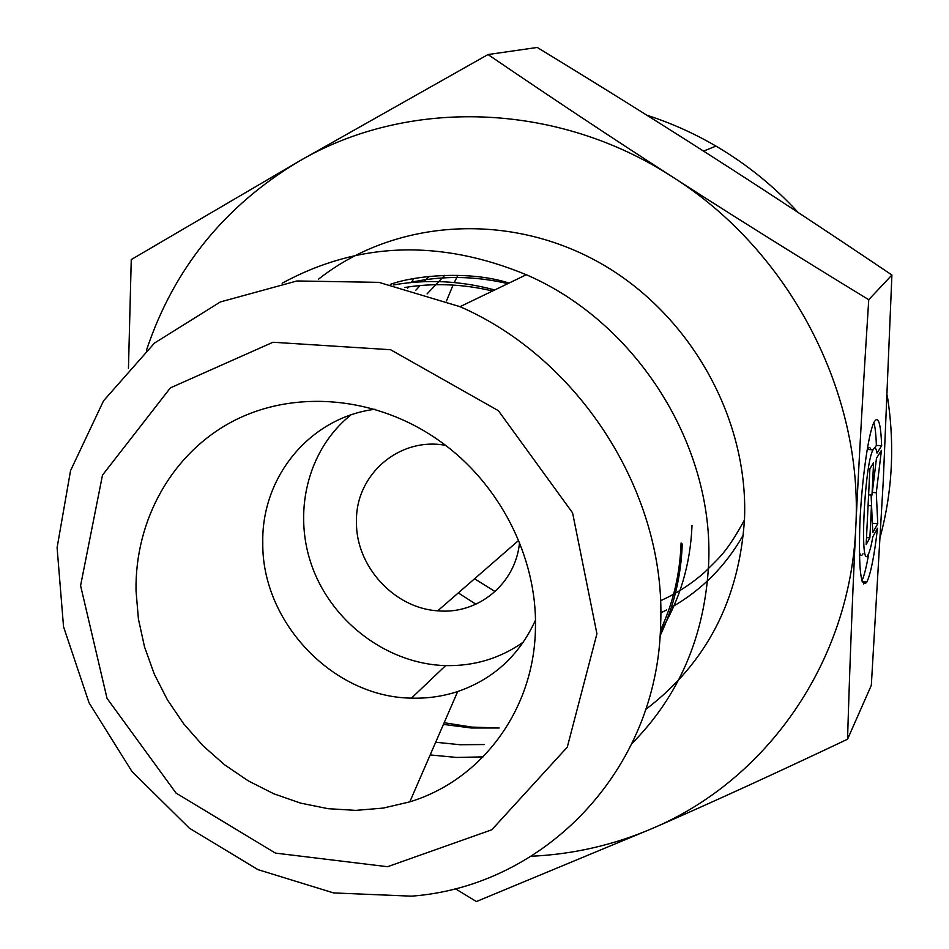 <?xml version="1.0" encoding="UTF-8"?>
<svg xmlns="http://www.w3.org/2000/svg" width="949" height="949" viewBox="0 0 949 949"><rect width="100%" height="100%" fill="white"/><g stroke="black" fill="none" stroke-linecap="round" stroke-linejoin="round"><path stroke-width="1.42" d="M445.544 445.342C398.995 436.67 355.424 474.808 356.468 521.499L356.468 521.547C355.507 565.853 394.013 608.226 437.726 610.812C477.976 614.75 515.698 583.943 519.518 542.638M881.645 445.757L876.995 453.088C876.046 447.631 874.717 446.552 872.997 449.862C864.183 465.271 859.45 574.204 868.347 554.216C869.842 551.262 871.348 545.426 872.843 536.719L877.517 528.225C874.314 555.877 870.755 573.825 866.852 582.069C860.838 589.365 858.513 569.851 859.865 523.54C861.692 480.752 868.371 433.408 873.97 422.329C878.216 414.927 880.767 422.744 881.645 445.757L876.378 445.389C876.01 434.642 875.18 427.038 873.851 422.566M861.906 580.824C864.231 575.818 866.52 566.648 868.774 553.314M862.997 553.777C861.514 556.482 860.292 555.806 859.343 551.749M866.959 450.905L867.588 449.482C868.916 446.896 870.043 446.967 870.957 449.719M874.717 447.964L876.378 445.389M869.877 537.869L866.164 544.548L869.889 468.699L873.578 462.827L871.989 495.105L876.473 458.225L881.419 450.372L876.295 492.721L877.754 523.682L872.783 532.626L871.455 505.841L869.877 537.869L866.508 537.597M871.455 505.841L868.074 505.58M872.333 523.599L871.123 495.034M877.754 523.682L872.522 523.267M876.295 492.721L872.309 492.424M871.989 495.105L868.608 494.844M446.481 300.928L453.053 285.08M454.251 282.541L457.94 275.305M407.572 288.259L408.414 286.918M411.249 282.529L413.989 278.531M847.552 739.212L871.324 685.32L883.27 480.882L891.906 275.02C828.655 232.351 769.9 193.632 715.641 158.851C661.323 123.987 601.868 86.857 537.253 47.45L488.011 54.544C551.855 98.055 613.493 138.945 672.948 177.226C732.272 215.47 797.54 256.289 868.738 299.694C863.365 383.194 859.047 459.138 855.773 527.537L855.761 527.763C852.475 596.292 849.735 666.779 847.552 739.212C775.641 773.316 710.86 802.937 653.232 828.074L476.386 901.55L455.188 888.632M891.906 275.02L868.738 299.694M646.91 115.244C670.872 122.931 693.897 133.216 715.961 146.099C746.507 164.023 773.909 186.158 798.168 212.505M887.256 395.318C894.883 443.681 892.582 490.74 880.34 536.482M864.373 581.856L863.424 583.991M128.459 368.39L131.259 259.575L298.769 161.425L488.011 54.544M855.773 527.537C863.531 393.301 790.161 251.295 672.948 177.226C556.648 101.258 406.753 97.854 298.769 161.425C224.391 206.016 173.643 268.911 146.526 350.098M531.321 856.247C573.671 854.29 614.311 844.895 653.232 828.074C766.614 779.793 849.96 662.449 855.761 527.763M375.069 409.244C309.872 417.465 261.39 476.908 262.778 542.721C261.651 622.2 333.146 697.254 411.463 698.132C427.382 698.606 442.803 696.4 457.703 691.536C493.433 679.176 519.352 655.403 535.45 620.207M136.027 590.812C134.853 519.827 172.184 452.792 233.561 420.905C294.937 389.22 376.48 396.207 439.197 440.668C499.376 482.827 537.336 557.17 535.438 628.048C534.512 709.52 481.701 780.078 409.802 801.846L383.206 808.085L355.792 810.375L328.093 808.69L300.619 803.127L273.881 793.815L248.389 780.944L224.581 764.787L202.896 745.641L183.726 723.873L167.427 699.876L154.284 674.098L144.556 646.993L138.424 619.056L136.027 590.812M350.81 414.986C307.061 450.051 291.96 514.192 313.028 569.032C334.012 623.92 388.71 664.051 445.615 665.617C474.37 666.198 500.301 658.333 523.433 642.034M282.15 283.217C358.271 241.829 439.66 238.994 526.315 274.736C636.981 322.47 714.395 445.923 708.618 564.097C704.87 635.759 679.342 695.534 632.046 743.435M660.634 624.466C666.459 495.342 581.085 359.434 460.028 306.681L378.912 282.363L296.978 280.963L220.37 301.936L154.473 343.075L103.548 400.798L70.546 470.645L57.094 547.656L63.536 626.731L89.087 702.877L131.935 771.442L189.397 828.216L257.998 869.652L333.585 892.926L411.463 896.164C544.252 886.425 657.74 770.541 660.634 624.466M596.921 633.778L567.288 747.136L491.819 829.758L387.536 866.722L275.4 853.092L176.075 793.115L107.023 698.345L80.582 585.64L102.48 475.152L170.369 387.88L272.968 342.257L390.561 349.73L498.391 410.692L572.579 512.851L596.921 633.778M415.638 290.441L420.075 285.554M423.812 281.699L429.387 276.313M743.423 534.762C725.843 565.865 701.833 590.064 671.394 607.348M666.684 609.91L660.777 612.876M475.923 604.216L458.308 592.923M645.771 709.425C706.388 663.244 739.295 599.744 744.514 518.925C748.607 416.955 688.879 311.83 597.419 261.533C505.912 211.176 393.42 220.085 318.603 279.089M682.26 544.002C681.05 576.755 673.66 607.36 660.077 635.83M483.088 756.887L456.635 757.444L430.17 754.929M393.337 284.973C426.777 279.101 460.573 280.762 494.714 289.967M492.567 290.999C462.922 283.976 433.586 282.814 404.582 287.511M435.686 742.237L460.004 744.728L484.334 744.55M692.011 525.402C690.445 564.453 679.875 599.934 660.326 631.844M444.168 722.711L471.606 727.088L499.186 727.99L471.262 727.99L443.42 724.407M409.019 282.755C441.356 275.483 474.298 275.768 507.857 283.632M437.726 610.812L518.629 540.456M866.852 582.069L862.19 581.678M872.997 449.862L867.588 449.482M715.961 146.099L703.553 151.105M427.074 293.917L444.773 275.281M744.467 519.993C726.531 552.674 719.876 556.921 705.19 571.761C691.643 583.813 676.732 593.481 660.48 600.741M495.093 591.571L474.571 578.771M457.703 691.536L409.802 801.846M445.615 665.617L411.463 698.132M681.085 542.958C679.982 574.252 673.09 603.398 660.397 630.373M390.336 284.38C414.476 275.435 469.53 270.275 508.996 283.075M460.028 306.681L526.315 274.736"/></g></svg>
